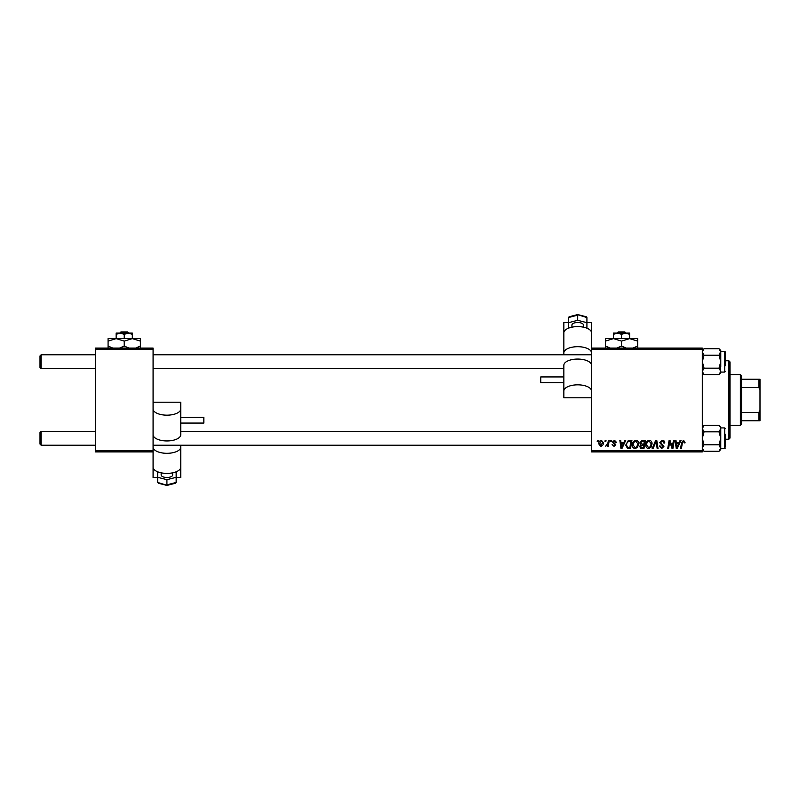 <?xml version="1.0" encoding="UTF-8"?>
<svg xmlns="http://www.w3.org/2000/svg" width="800" height="800" viewBox="0 0 800 800"><rect width="100%" height="100%" fill="white"/><g stroke="black" fill="none" stroke-linecap="round" stroke-linejoin="round"><path stroke-width="1.2" d="M591.54 348.08L702.31 348.08L702.31 349.23L591.54 349.23L591.54 332.84A13.85 6.22 180 0 0 577.69 326.61A13.85 6.22 180 0 0 563.85 332.84L563.85 354.77M632.34 444.97C632.33 442.4 633.5 440.84 635.86 440.28C637.72 440.62 638.65 441.78 638.64 443.77L637.53 447.35L635.13 448.57C633.22 448.22 632.29 447.02 632.34 444.97M623.84 442.59L624.83 440.38L625.74 440.38L621.99 448.46L620.96 448.46L619.86 440.38L620.7 440.38L620.97 442.59L623.84 442.59M683.56 440.28L685.14 442.8L684.29 442.9L683.5 441.22L682.4 442.74L681.43 448.46L680.58 448.46L681.58 442.54L683.56 440.28M659.72 442.65L662.25 440.28C663.95 440.37 664.78 441.28 664.76 443.01L663.92 443.11L663.7 441.92L662.2 441.22L660.56 442.58L663.92 446.42L661.66 448.57L659.3 446.05L660.14 445.97L661.68 447.62L663.08 446.47L659.72 442.65M652.17 448.46L655.7 440.38L656.77 440.38L658.01 448.46L657.16 448.46L656.1 441.54L653.08 448.46L652.17 448.46M645.77 444.97C645.75 442.4 646.93 440.84 649.29 440.28C651.15 440.62 652.07 441.78 652.06 443.77L650.96 447.35L648.56 448.57C646.64 448.22 645.71 447.02 645.77 444.97M597.22 441.54L597.41 440.38L598.25 440.38L598.08 441.54L597.22 441.54M591.54 450.77L702.31 450.77L702.31 451.92L591.54 451.92L591.54 349.23M702.31 450.77L702.31 349.23M639.79 442.9L642.11 440.38L645.35 440.38L643.98 448.46L640.8 448.33L639.69 446.5L640.8 444.53L639.79 442.9M679.12 442.59L680.11 440.38L681.02 440.38L677.27 448.46L676.24 448.46L675.13 440.38L675.98 440.38L676.25 442.59L679.12 442.59M672.59 445.31L673.45 440.38L674.3 440.38L672.92 448.46L672.04 448.46L669.72 441.61L668.6 448.46L667.75 448.46L669.11 440.38L670 440.38L672.33 447.23L672.59 445.31M614.5 440.28L616.5 442.38L615.66 442.48L614.46 441.01L613.36 441.92L615.77 444.69L614.01 446.36L612.1 444.58L614.05 445.63L614.93 444.82L612.52 441.98L614.5 440.28M628.24 440.58L631.92 440.38L630.56 448.46L627.51 448.36L625.73 445.16L628.24 440.58M598.78 443.91C598.73 441.94 599.6 440.73 601.39 440.28L603.39 442.62C603.47 444.67 602.59 445.92 600.73 446.36L598.78 443.91M604.98 441.54L605.17 440.38L606.01 440.38L605.84 441.54L604.98 441.54M607.98 442.73L608.41 440.38L609.26 440.38L608.27 446.26L607.42 446.26L607.63 445.04L605.7 446.15L607.98 442.73M610.64 441.54L610.84 440.38L611.68 440.38L611.5 441.54L610.64 441.54M95.38 348.08L153.08 348.08L153.08 349.23L95.38 349.23L95.38 348.08M153.08 450.77L153.08 451.92L95.38 451.92L95.38 450.77L153.08 450.77L153.08 349.23M95.38 450.77L95.38 349.23M643.29 447.52L643.72 445L640.99 445.33L640.52 446.46L641.86 447.52L643.29 447.52M643.88 444.06L644.34 441.33L641.94 441.37L640.63 442.92L642.1 444.06L643.88 444.06M650.3 446.73L651.22 443.73L649.23 441.22C647.43 441.77 646.56 443.04 646.61 445.06L648.59 447.62L650.3 446.73M677.54 445.93L678.66 443.53L676.37 443.53L676.87 447.58L677.54 445.93M622.26 445.93L623.38 443.53L621.09 443.53L621.59 447.58L622.26 445.93M629.87 447.52L630.91 441.33L629.84 441.33C627.61 441.54 626.52 442.83 626.57 445.21L627.59 447.38L629.87 447.52M636.87 446.73L637.8 443.73L635.8 441.22C634.01 441.77 633.13 443.04 633.18 445.06L635.16 447.62L636.87 446.73M600.77 445.63L602.55 442.71L601.39 441.01L599.62 443.91L600.77 445.63M40 444.08L40 432.54L41.15 431.38L41.15 445.23L40 444.08L41.15 445.23L95.38 445.23M591.54 431.38L180.77 431.38M95.38 431.38L41.15 431.38L40 432.54M591.54 445.23L153.08 445.23M41.15 368.62L40 367.46L40 355.92L41.15 354.77L41.15 368.62L95.38 368.62M153.08 368.62L563.85 368.62M41.15 354.77L95.38 354.77M153.08 354.77L591.54 354.77M720.77 433.12L720.77 438.31L720.77 428.58L719.03 431.82L720.77 438.31L719.03 444.79L720.77 448.69L724.69 448.69L724.69 427.92L720.77 427.92M725.38 434.27L725.38 446.38M702.31 449.54L704.05 451.28L702.31 448.03L704.05 444.79L702.31 438.31L704.05 431.82L719.03 431.82M704.05 444.79L719.03 444.79M704.05 431.82L702.31 428.58L704.05 425.34L719.03 425.34L720.63 427.68M702.79 426.91L702.31 428.58M704.05 451.28L719.03 451.28L720.77 448.03L720.77 449.54L719.03 451.28L720.77 449.54M720.77 428.58L720.77 427.08L719.03 425.34M720.77 438.31L720.75 448.35M702.31 372.92L704.05 374.66L702.31 371.42L704.05 368.18L702.31 361.69L704.05 355.21L719.03 355.21L720.77 361.69L720.77 366.88M720.77 372.08L724.69 372.08L724.69 351.31L725.38 352L725.38 365.73M725.38 352L724.69 351.31L720.77 351.31L719.03 355.21M704.05 355.21L702.31 351.97L704.05 348.72L719.03 348.72L720.77 351.97L720.77 361.69L719.03 368.18L720.77 371.42L719.03 374.66L704.05 374.66M720.29 373.09L720.77 361.69M702.31 371.42L702.45 372.32M704.05 368.18L719.03 368.18M719.03 374.66L720.77 372.92L720.77 371.42M720.77 350.46L719.03 348.72L720.77 350.46L720.77 351.97L720.28 350.28M702.8 449.72L702.31 448.03M702.79 446.37L703.63 445.23M720.28 353.63L719.45 354.77M720.75 351.65L720.63 351.06M728.85 360.77L730 361.92L730 438.08L728.85 439.23L728.85 360.77L725.38 360.77M728.85 439.23L725.38 439.23M740.38 374.62L741.54 375.77L741.54 424.23L740.38 425.38L740.38 374.62L730 374.62M741.54 379.23L760 379.23L760 420.77L758.85 420.77L758.85 412.48L760 410.06M741.54 412.48L758.85 412.48M760 389.94L758.85 387.52L758.85 379.23M741.54 387.52L758.85 387.52M741.54 420.77L758.85 420.77M571.92 327.18L571.92 325.1A5.77 2.59 0 0 1 577.69 322.5A5.77 2.59 0 0 1 583.46 325.1L583.46 327.18M563.85 382.71L540.77 382.71L540.77 376.94L563.85 376.94M591.54 352.91A13.85 6.22 180 0 0 577.69 346.69A13.85 6.22 180 0 0 563.85 352.91M568.46 322.5L563.85 322.5L563.85 338.54M563.85 391.05L563.85 397.79L591.54 397.79L591.54 365.28A13.85 6.22 180 0 0 577.69 359.06A13.85 6.22 180 0 0 563.85 365.28L563.85 391.05A13.85 6.22 180 0 1 577.69 384.83A13.85 6.22 180 0 1 591.54 391.05M586.92 322.5L591.54 322.5L591.54 338.54M586.92 322.7L586.92 317.55L577.69 314.72L577.69 320.31L586.92 322.7L586.92 327.49L585.78 327.79M577.69 315.15L568.46 317.55L569.62 316.82L568.46 317.55L568.46 322.7L577.69 320.31M569.6 327.79L568.46 327.49L568.46 322.7M172.69 472.82L172.69 474.9A5.77 2.59 180 0 1 166.92 477.5A5.77 2.59 180 0 1 161.15 474.9L161.15 472.82M180.77 417.6L203.85 417.29L203.85 423.06L180.77 423.06M153.08 451.92L153.08 467.16A13.85 6.22 0 0 0 166.92 473.39A13.85 6.22 0 0 0 180.77 467.16L180.77 445.23M153.08 447.09A13.85 6.22 0 0 0 166.92 453.31A13.85 6.22 0 0 0 180.77 447.09M176.15 477.5L180.77 477.5L180.77 461.46M180.77 408.95L180.77 402.21L153.08 402.21L153.08 434.72A13.85 6.22 0 0 0 166.92 440.94A13.85 6.22 0 0 0 180.77 434.72L180.77 408.95A13.85 6.22 0 0 1 166.92 415.17A13.85 6.22 0 0 1 153.08 408.95M157.69 477.5L153.08 477.5L153.08 461.46M157.69 477.3L157.69 482.45L166.92 485.28L166.92 479.69L157.69 477.3L157.69 472.51L158.83 472.21M166.92 484.85L176.15 482.45L175 483.18L176.15 482.45L176.15 477.3L166.92 479.69M175.02 472.21L176.15 472.51L176.15 477.3M128.7 333.08L127.49 331.92L128.7 333.08M120.97 331.92L119.76 333.08L120.97 331.92L127.49 331.92M124.23 334.33L128.27 333.08L116.15 333.08L116.15 334.33L120.19 333.08L124.23 334.33L124.23 338.62M116.15 334.33L116.15 338.62L140.38 338.62L140.38 346.04L135.68 348.08M132.31 334.33L132.31 333.08L128.27 333.08L132.31 334.33L132.31 338.62L140.38 341.11M116.15 338.62L108.08 341.11L108.08 338.62L116.15 338.62L124.23 341.11L124.23 346.04L119.52 348.08M108.08 341.11L108.08 348.54M112.79 348.08L108.08 346.04M124.23 341.11L132.31 338.62M128.94 348.08L124.23 346.04M140.38 348.54L140.38 346.04M626.01 333.08L624.8 331.92L626.01 333.08M618.27 331.92L617.07 333.08L618.27 331.92L624.8 331.92M621.54 334.33L625.58 333.08L613.46 333.08L613.46 334.33L617.5 333.08L621.54 334.33L621.54 338.62M613.46 334.33L613.46 338.62L637.69 338.62L637.69 346.04L632.98 348.08M629.62 334.33L629.62 333.08L625.58 333.08L629.62 334.33L629.62 338.62L637.69 341.11M613.46 338.62L605.38 341.11L605.38 338.62L613.46 338.62L621.54 341.11L621.54 346.04L616.83 348.08M605.38 341.11L605.38 348.54M610.64 348.21L605.38 346.04M621.54 341.11L629.62 338.62M626.25 348.08L621.54 346.04M637.69 348.54L637.69 346.04M724.69 448.69L725.38 448L724.69 448.69M724.69 427.92L725.38 428.62M702.31 427.08L704.05 425.34M724.69 372.08L725.38 371.38M702.31 350.46L704.05 348.72M740.38 425.38L730 425.38M586.35 316.8L577.69 314.56L569.04 316.8M158.27 483.2L166.92 485.44L175.58 483.2"/></g></svg>
